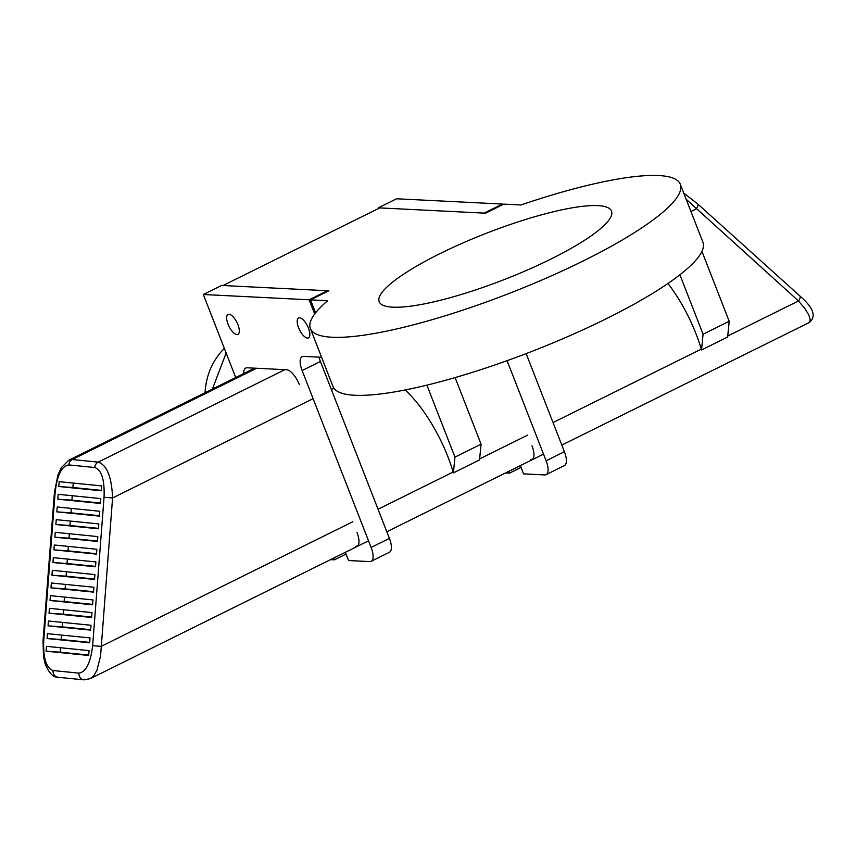 <?xml version="1.0" encoding="UTF-8"?>
<svg xmlns="http://www.w3.org/2000/svg" width="856" height="856" viewBox="0 0 856 856"><rect width="100%" height="100%" fill="white"/><g stroke="black" fill="none" stroke-linecap="round" stroke-linejoin="round"><path stroke-width="1.28" d="M321.599 357.284L303.538 356.385A15.879 6.313 -116.4 0 0 302.147 356.652A15.879 6.313 -116.4 0 0 302.136 370.541L371.119 547.455A15.879 6.313 63.6 0 1 371.119 561.333A15.879 6.313 63.6 0 1 369.717 561.6L348.563 560.541L345.343 552.302M371.119 561.333L389.394 552.28A15.879 6.313 -116.4 0 0 389.405 538.392L320.422 361.478A15.879 6.313 63.6 0 1 319.053 357.166M307.475 338.099A11.117 4.419 63.6 0 1 299.044 328.811A11.117 4.419 63.6 0 1 298.584 317.983A11.117 4.419 63.6 0 1 307.475 325.986A11.117 4.419 63.6 0 1 308.449 337.906A11.117 4.419 63.6 0 1 307.475 338.099M236.941 334.578A11.117 4.419 63.6 0 1 228.509 325.291A11.117 4.419 63.6 0 1 228.049 314.462A11.117 4.419 63.6 0 1 236.952 322.466A11.117 4.419 63.6 0 1 237.925 334.386A11.117 4.419 63.6 0 1 236.941 334.578M327.677 291.382L327.42 290.74L309.134 299.793L314.687 314.024M327.42 290.74L221.629 285.455L203.343 294.507L235.71 377.539M330.523 559.642L334.45 559.835L333.754 558.048M299.333 384.612A15.879 6.313 -116.4 0 0 286.621 369.76L247.127 367.791A15.879 6.313 -116.4 0 0 245.736 368.059A15.879 6.313 -116.4 0 0 243.757 373.558M358.054 545.465L355.604 546.674A15.879 6.313 -116.4 0 0 356.995 546.406A15.879 6.313 -116.4 0 0 356.995 532.528M203.343 294.507L309.134 299.793M334.45 559.835L346.049 554.1M502.665 204.702L502.408 204.06L484.132 213.112L378.331 207.837L378.587 208.479M502.408 204.06L396.617 198.774L378.331 207.837M505.511 472.972L509.448 473.165L508.742 471.367M533.042 458.784L530.592 460.004A15.879 6.313 -116.4 0 0 531.983 459.736A15.879 6.313 -116.4 0 0 531.993 445.848M507.084 360.676L546.107 460.774A15.879 6.313 63.6 0 1 546.107 474.652A15.879 6.313 63.6 0 1 544.705 474.92L523.551 473.871L520.341 465.621M546.107 474.652L564.382 465.6A15.879 6.313 -116.4 0 0 564.393 451.722L526.14 353.614M509.448 473.165L521.037 467.419M405.209 389.962A87.355 34.732 63.6 0 1 453.402 472.876L479.521 459.94L481.072 444.178L455.114 377.592M679.899 274.765L703.076 334.215L701.524 349.976A87.355 34.732 -116.4 0 0 667.98 283.454M703.076 334.215L729.194 321.278L727.643 337.039L701.524 349.976M701.941 251.375L729.194 321.278M597.863 205.622A124.676 24.824 -21.3 0 0 462.443 243.168A124.676 24.824 -21.3 0 0 379.187 301.687A124.676 24.824 -21.3 0 0 504.366 279.527A124.676 24.824 -21.3 0 0 611.505 211.111A124.676 24.824 -21.3 0 0 597.863 205.622M680.317 184.286L702.937 242.291A198.528 39.526 158.7 0 1 532.325 351.228A198.528 39.526 158.7 0 1 332.995 386.516L310.375 328.511A198.528 39.526 158.7 0 1 327.655 300.713L310.546 299.857L328.832 290.805L223.031 285.519L379.743 207.901L485.534 213.187L503.82 204.135L520.93 204.98A198.528 39.526 158.7 0 1 680.317 184.286A198.528 39.526 158.7 0 1 509.705 293.223A198.528 39.526 158.7 0 1 310.375 328.511M426.898 385.147L454.953 457.115L453.402 472.876M454.953 457.115L481.072 444.178M315.596 312.825L310.546 299.857M205.066 392.722C206.071 375.238 212.491 360.44 224.336 348.349M212.384 389.095L226.155 353.014M46.492 646.333L46.117 651.191L88.682 655.461L89.056 650.603L46.492 646.333M47.465 633.665L47.091 638.533L89.655 642.792L90.03 637.934L47.465 633.665M48.439 620.996L48.064 625.864L90.629 630.123L91.004 625.265L48.439 620.996M49.413 608.327L49.038 613.196L91.603 617.465L91.977 612.596L49.413 608.327M50.386 595.658L50.012 600.527L92.576 604.796L92.951 599.928L50.386 595.658M51.36 583L50.986 587.858L93.55 592.127L93.925 587.259L51.36 583M52.334 570.331L51.959 575.189L94.534 579.458L94.909 574.59L52.334 570.331M53.318 557.663L52.944 562.52L95.508 566.79L95.883 561.932L53.318 557.663M54.292 544.994L53.917 549.852L96.482 554.121L96.856 549.263L54.292 544.994M55.266 532.325L54.891 537.183L97.456 541.452L97.83 536.594L55.266 532.325M56.239 519.656L55.865 524.525L98.429 528.783L98.804 523.926L56.239 519.656M57.213 506.987L56.838 511.856L99.403 516.115L99.778 511.257L57.213 506.987M58.187 494.319L57.812 499.187L100.377 503.456L100.751 498.588L58.187 494.319M59.16 481.661L58.786 486.518L101.35 490.788L101.725 485.919L59.16 481.661M254.639 368.166L68.822 460.207L72.3 459.533L98.194 462.122C106.936 465.043 111.729 476.995 112.575 497.967L104.058 497.283C104.71 479.841 101.607 469.923 94.749 467.526L68.844 464.926C61.718 465.921 57.149 475.069 55.137 492.382L54.442 492.296L43.025 640.695L43.485 656.381L45.09 663.593C48.942 673.051 53.254 677.599 58.037 677.267L58.037 677.267A6.356 5.66 95.7 0 1 53.029 670.537L78.923 673.137C86.007 672.024 90.586 662.865 92.641 645.681L104.058 497.283M808.845 322.723L810.311 320.016L808.856 315.008L804.822 308.513L798.498 300.97A6.356 2.418 -48 0 0 799.868 295.962L799.868 295.962C813.767 308.021 816.752 316.945 808.845 322.723L561.803 445.088M313.103 398.65L112.575 497.967L100.569 656.028L96.931 670.28L93.978 675.416L90.233 678.658L368.529 540.821M727.739 336.012L798.498 300.97L686.138 199.213M690.931 211.507L696.238 208.875A6.356 2.418 -48 0 0 697.608 203.867L799.868 295.962M55.137 492.382L43.71 640.78L43.025 640.695M352.79 521.732L101.158 646.376L92.641 645.681M73.231 483.062L72.888 487.513L101.383 490.37M72.888 487.513L58.786 486.518M72.257 495.731L71.915 500.182L100.409 503.039M71.915 500.182L57.812 499.187M71.283 508.4L70.941 512.851L99.435 515.708M70.941 512.851L56.838 511.856M70.31 521.069L69.967 525.52L98.461 528.377M69.967 525.52L55.865 524.525M69.336 533.737L68.994 538.189L97.488 541.046M68.994 538.189L54.891 537.183M68.362 546.406L68.02 550.857L96.514 553.714M68.02 550.857L53.917 549.852M67.389 559.075L67.046 563.526L95.54 566.383M67.046 563.526L52.944 562.52M66.415 571.744L66.073 576.195L94.567 579.041M66.073 576.195L51.959 575.189M65.441 584.402L65.099 588.853L93.582 591.71M65.099 588.853L50.986 587.858M64.468 597.071L64.125 601.522L92.609 604.379M64.125 601.522L50.012 600.527M63.494 609.74L63.151 614.191L91.635 617.048M63.151 614.191L49.038 613.196M62.52 622.408L62.178 626.86L90.661 629.716M62.178 626.86L48.064 625.864M61.536 635.077L61.193 639.528L89.687 642.385M61.193 639.528L47.091 638.533M60.562 647.746L60.22 652.197L88.714 655.054M60.22 652.197L46.117 651.191M302.136 370.541L320.422 361.478M389.405 538.392L371.119 547.455M564.393 451.722L546.107 460.774M378.031 509.234L453.145 472.031M479.617 458.912L527.778 435.062M553.019 422.554L701.267 349.13M333.979 388.314L331.379 389.598M94.749 467.526A6.356 5.66 95.7 0 1 98.194 462.122L284.855 369.674M256.565 368.262L72.3 459.533A6.356 5.66 95.7 0 0 68.844 464.926M43.71 640.78C43.11 658.114 46.224 668.033 53.029 670.537M78.923 673.137A6.356 5.66 95.7 0 0 83.931 679.857L58.037 677.267M386.816 531.758L543.517 454.14M683.741 193.071L697.608 203.867M68.812 460.207L61.375 467.59L57.941 474.984L54.442 492.296M83.931 679.857L90.233 678.658"/></g></svg>
